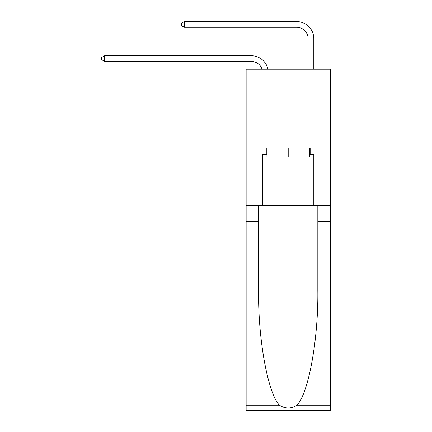 <?xml version="1.0" encoding="UTF-8"?>
<svg xmlns="http://www.w3.org/2000/svg" width="432" height="432" viewBox="0 0 432 432"><rect width="100%" height="100%" fill="white"/><g stroke="black" fill="none" stroke-linecap="round" stroke-linejoin="round"><path stroke-width="0.65" d="M330.286 126.106L330.286 69.25L246.137 69.25L246.137 126.106L330.286 126.106L330.286 205.708L313.799 205.708L313.799 154.764L310.16 154.764L310.16 147.938L266.263 147.938L266.263 154.764L266.944 154.764M251.251 55.717L104.668 55.717L251.251 55.717A17.059 17.059 176.3 0 1 267.943 69.25M308.113 69.25L308.113 38.659A11.372 11.372 16.3 0 0 296.741 27.286L184.275 27.286L181.316 25.58L181.316 23.306L184.275 21.6L296.741 21.6A17.059 17.059 15.9 0 1 313.799 38.659L313.799 69.25M309.474 147.938L309.474 157.037L266.944 157.037L266.944 147.938M288.209 147.938L288.209 157.037M297.011 405.211L330.286 405.211L330.286 410.4L246.137 410.4L246.137 239.825L258.59 239.825L258.59 290.536C257.98 339.007 267.813 393.158 279.412 405.211C285.271 408.953 291.136 408.953 297.011 405.211C308.605 393.158 318.438 339.007 317.833 290.536L317.833 205.708M317.833 239.825L330.286 239.825L330.286 205.708M246.137 239.825L246.137 126.106M258.59 205.708L258.59 239.825M330.286 405.211L330.286 239.825M246.137 205.708L262.624 205.708L262.624 154.764L266.263 154.764M262.624 205.708L313.799 205.708M309.474 154.764L310.16 154.764M308.113 38.659A11.372 11.372 -164.1 0 0 296.741 27.286A11.372 11.372 -164.1 0 1 308.113 38.659A11.372 11.372 -164.1 0 0 296.741 27.286A11.372 11.372 -164.1 0 1 308.113 38.659A11.372 11.372 -164.1 0 0 296.741 27.286A11.372 11.372 -164.1 0 1 308.113 38.659A11.372 11.372 -164.1 0 0 296.741 27.286A11.372 11.372 -164.1 0 1 308.113 38.659A11.372 11.372 -164.1 0 0 296.741 27.286A11.372 11.372 -164.1 0 1 308.113 38.659A11.372 11.372 -164.1 0 0 296.741 27.286A11.372 11.372 -164.1 0 1 308.113 38.659A11.372 11.372 -164.1 0 0 296.741 27.286A11.372 11.372 -164.1 0 1 308.113 38.659A11.372 11.372 -164.1 0 0 296.741 27.286A11.372 11.372 -164.1 0 1 308.113 38.659A11.372 11.372 -164.1 0 0 296.741 27.286A11.372 11.372 -164.1 0 1 308.113 38.659A11.372 11.372 -164.1 0 0 296.741 27.286A11.372 11.372 -164.1 0 1 308.113 38.659A11.372 11.372 -164.1 0 0 296.741 27.286A11.372 11.372 -164.1 0 1 308.113 38.659A11.372 11.372 -164.1 0 0 296.741 27.286A11.372 11.372 -164.1 0 1 308.113 38.659A11.372 11.372 -164.1 0 0 296.741 27.286A11.372 11.372 -164.1 0 1 308.113 38.659A11.372 11.372 -164.1 0 0 296.741 27.286A11.372 11.372 -164.1 0 1 308.113 38.659A11.372 11.372 -164.1 0 0 296.741 27.286A11.372 11.372 -164.1 0 1 308.113 38.659A11.372 11.372 -164.1 0 0 296.741 27.286A11.372 11.372 -164.1 0 1 308.113 38.659A11.372 11.372 -164.1 0 0 296.741 27.286A11.372 11.372 -164.1 0 1 308.113 38.659A11.372 11.372 -164.1 0 0 296.741 27.286A11.372 11.372 -164.1 0 1 308.113 38.659A11.372 11.372 -164.1 0 0 296.741 27.286A11.372 11.372 -164.1 0 1 308.113 38.659A11.372 11.372 -164.1 0 0 296.741 27.286A11.372 11.372 -164.1 0 1 308.113 38.659A11.372 11.372 -164.1 0 0 296.741 27.286A11.372 11.372 -164.1 0 1 308.113 38.659A11.372 11.372 -164.1 0 0 296.741 27.286A11.372 11.372 -164.1 0 1 308.113 38.659A11.372 11.372 -164.1 0 0 296.741 27.286A11.372 11.372 -164.1 0 1 308.113 38.659A11.372 11.372 -164.1 0 0 296.741 27.286A11.372 11.372 -164.1 0 1 308.113 38.659A11.372 11.372 -164.1 0 0 296.741 27.286A11.372 11.372 -164.1 0 1 308.113 38.659A11.372 11.372 -164.1 0 0 296.741 27.286A11.372 11.372 -164.1 0 1 308.113 38.659A11.372 11.372 -164.1 0 0 296.741 27.286A11.372 11.372 -164.1 0 1 308.113 38.659A11.372 11.372 -164.1 0 0 296.741 27.286A11.372 11.372 -164.1 0 1 308.113 38.659A11.372 11.372 -164.1 0 0 296.741 27.286A11.372 11.372 -164.1 0 1 308.113 38.659A11.372 11.372 -164.1 0 0 296.741 27.286A11.372 11.372 -164.1 0 1 308.113 38.659A11.372 11.372 -164.1 0 0 296.741 27.286M262.062 69.25A11.372 11.372 -3.7 0 0 251.251 61.403L104.668 61.403L101.714 59.697L101.714 57.424L104.668 55.717L104.668 61.403M184.275 21.6L184.275 27.286M317.833 221.627L330.286 221.627M258.59 221.627L246.137 221.627M246.137 405.211L279.412 405.211"/></g></svg>
